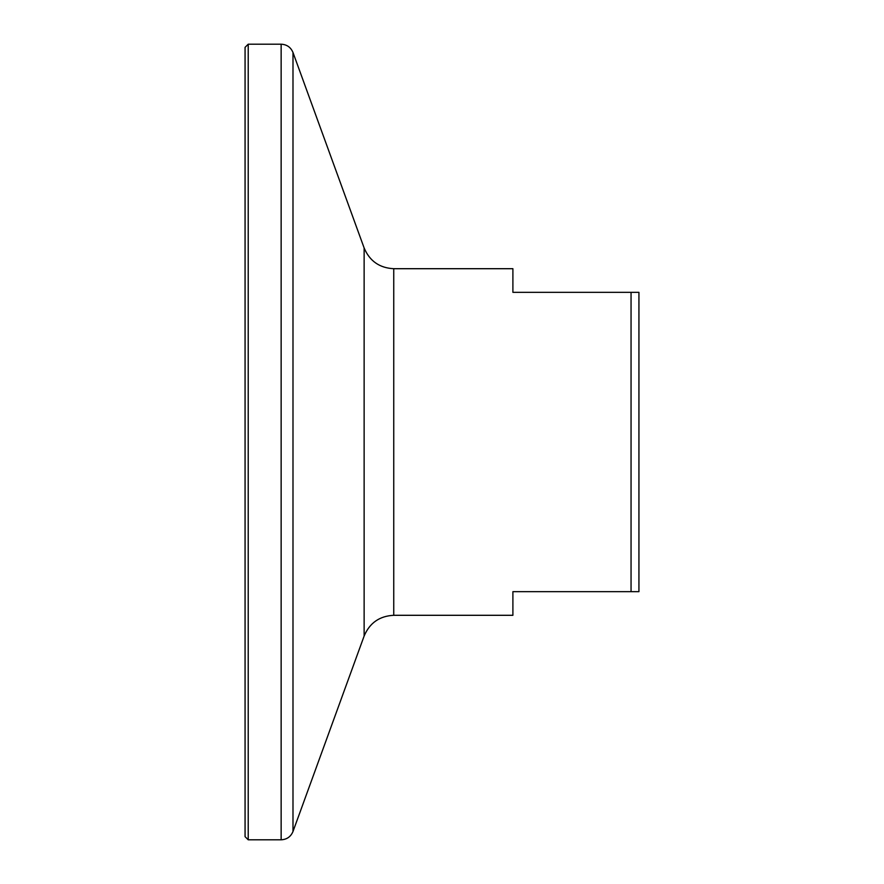 <?xml version="1.0" encoding="UTF-8"?>
<svg xmlns="http://www.w3.org/2000/svg" width="884" height="884" viewBox="0 0 884 884"><rect width="100%" height="100%" fill="white"/><g stroke="black" fill="none" stroke-linecap="round" stroke-linejoin="round"><path stroke-width="1.33" d="M631.054 292.328L638.933 292.328L638.933 591.672L631.054 591.672L631.054 292.328L512.897 292.328L512.897 268.703L393.745 268.703C379.534 267.985 369.667 261.078 364.131 247.973L292.991 52.487C290.781 47.25 286.825 44.487 281.145 44.2L248.216 44.2L245.067 47.349L245.067 836.651L248.216 839.8L248.216 44.2M631.054 591.672L512.897 591.672L512.897 615.297L393.745 615.297L393.745 268.703M393.745 615.297C379.534 616.015 369.667 622.922 364.131 636.027L292.991 831.512C290.781 836.75 286.825 839.513 281.145 839.8L281.145 44.2M292.991 831.512L292.991 52.487M364.131 636.027L364.131 247.973M281.145 839.8L248.216 839.8"/></g></svg>
